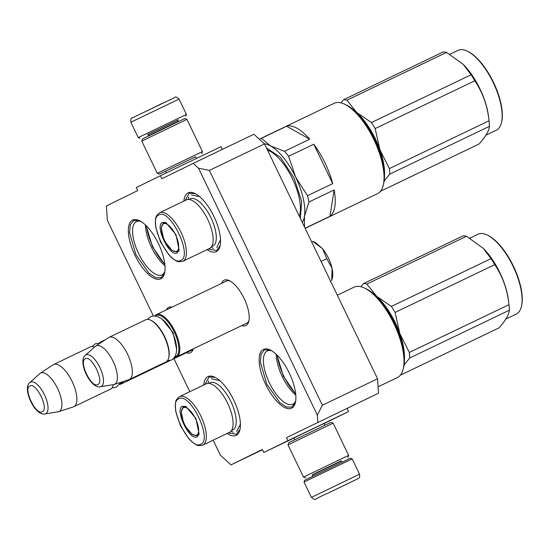 <?xml version="1.0" encoding="UTF-8"?>
<svg xmlns="http://www.w3.org/2000/svg" width="549" height="549" viewBox="0 0 549 549"><rect width="100%" height="100%" fill="white"/><g stroke="black" fill="none" stroke-linecap="round" stroke-linejoin="round"><path stroke-width="0.82" d="M317.83 422.291L317.343 415.085L198.525 168.207L193.214 163.369L253.906 134.265L264.529 143.941L377.547 378.776L378.522 393.187L286.475 437.663L287.923 440.669L263.801 452.493L262.353 449.487L230.999 464.859L220.382 455.176L213.149 440.161M193.214 163.369L161.866 178.741L160.411 175.728L221.103 146.624L222.42 149.362M153.315 315.819L107.364 220.341L106.389 205.937L137.744 190.565L136.296 187.552L160.411 175.728M189.824 391.684L173.951 358.696M166.381 309.856A25.158 10.115 64.4 0 1 172.022 307.152M193.248 348.848A25.158 10.115 64.4 0 1 186.303 352.774M221.549 283.401A25.158 10.115 64.4 0 1 229.249 280.573A25.158 10.115 64.4 0 1 244.099 298.43A25.158 10.115 64.4 0 1 248.8 321.343A25.158 10.115 64.4 0 1 241.773 325.578M134.944 255.196A32.576 13.094 64.4 0 1 139.226 220.554A32.576 13.094 64.4 0 1 158.455 243.667A32.576 13.094 64.4 0 1 164.542 273.34A32.576 13.094 64.4 0 1 134.944 255.196M183.888 201.099A32.576 13.094 64.4 0 1 194.696 193.358A32.576 13.094 64.4 0 1 213.932 216.471A32.576 13.094 64.4 0 1 220.012 246.144A32.576 13.094 64.4 0 1 207.076 249.637M203.748 385.007A32.576 13.094 64.4 0 1 214.57 377.108A32.576 13.094 64.4 0 1 233.805 400.221A32.576 13.094 64.4 0 1 239.886 429.894A32.576 13.094 64.4 0 1 227.08 433.477M265.757 384.554A32.576 13.094 64.4 0 1 270.046 349.912A32.576 13.094 64.4 0 1 289.275 373.025A32.576 13.094 64.4 0 1 295.355 402.698A32.576 13.094 64.4 0 1 265.757 384.554M378.522 393.187L286.475 437.663M377.547 378.776L322.373 405.237L317.343 415.085M322.373 405.237L209.354 170.396L198.525 168.207M264.529 143.941L209.354 170.396M262.484 449.761L230.999 464.859M263.801 452.493L293.983 438.02M324.054 423.602L348.615 411.565L347.167 408.559M287.923 440.669L348.615 411.565M323.999 423.492L293.948 437.951M192.781 349.075A23.49 9.443 64.4 0 1 191.086 350.591A23.49 9.443 64.4 0 1 190.256 350.88M230.161 281.047A23.49 9.443 -115.6 0 0 226.243 281.04A23.49 9.443 -115.6 0 0 225.502 281.507M248.999 320.335A23.49 9.443 64.4 0 1 246.556 323.395A23.49 9.443 64.4 0 1 245.726 323.684M140.908 221.46A29.529 11.872 -115.6 0 0 136.447 221.597A29.529 11.872 -115.6 0 0 138.561 253.446A29.529 11.872 64.4 0 0 161.982 274.85A29.529 11.872 64.4 0 0 164.885 271.46M271.728 350.818A29.529 11.872 -115.6 0 0 267.267 350.962A29.529 11.872 -115.6 0 0 269.381 382.811A29.529 11.872 64.4 0 0 292.802 404.208A29.529 11.872 64.4 0 0 295.705 400.818M145.451 224.994A29.529 11.872 -115.6 0 0 151.455 247.263A29.529 11.872 64.4 0 0 164.975 265.702M276.271 354.359A29.529 11.872 -115.6 0 0 282.275 376.628A29.529 11.872 64.4 0 0 295.794 395.06M146.501 226.016A32.576 13.094 -115.6 0 0 152.876 246.597A32.576 13.094 64.4 0 0 164.83 264.247M277.32 355.381A32.576 13.094 -115.6 0 0 283.689 375.955A32.576 13.094 64.4 0 0 295.65 393.606M239.995 429.414L236.461 434.28L228.329 432.88M204.99 384.41L209.011 377.039L215.023 377.328M146.164 225.687L152.485 246.782L164.885 264.714M164.652 272.853L161.111 277.719L155.683 277.657L148.992 273.265L135.932 254.715L129.55 232.803L130.298 224.781L133.661 220.478L139.672 220.767M295.472 402.218L291.931 407.084L286.503 407.022L279.812 402.63L266.752 384.08L260.37 362.168L261.118 354.146L264.481 349.843L270.492 350.132M276.984 355.045L283.305 376.14L295.698 394.072M185.137 200.502L189.137 193.282L195.149 193.571M220.122 245.657L216.587 250.522L208.318 249.04M155.024 315.812A23.387 9.402 -115.6 0 1 156.465 314.611A23.387 9.402 64.4 0 1 156.492 314.598A23.387 9.402 64.4 0 1 175.062 331.582A23.387 9.402 64.4 0 1 176.751 356.761A23.387 9.402 -115.6 0 1 176.716 356.775A23.387 9.402 -115.6 0 1 174.85 357.166M155.559 315.874A22.722 9.134 -115.6 0 1 156.204 315.476A22.722 9.134 64.4 0 1 174.253 331.932A22.722 9.134 64.4 0 1 175.906 356.425A22.722 9.134 -115.6 0 1 175.138 356.699M145.705 319.772A23.387 9.402 64.4 0 1 145.732 319.758A23.387 9.402 64.4 0 1 150.481 320.115L151.188 320.438A22.722 9.134 64.4 0 1 164.631 336.633A22.722 9.134 64.4 0 1 168.838 357.255L168.653 358.01A23.387 9.402 64.4 0 1 165.99 361.921A23.387 9.402 -115.6 0 1 165.963 361.935L129.269 379.531A23.387 9.402 -115.6 0 0 129.296 379.517A23.387 9.402 64.4 0 0 127.615 354.338A23.387 9.402 64.4 0 0 109.045 337.354A23.387 9.402 64.4 0 0 109.011 337.367A23.387 9.402 -115.6 0 0 108.599 337.601L95.732 346.042A21.336 8.578 -115.6 0 0 95.293 346.385L85.342 355.354C77.258 361.263 90.757 389.344 100.392 386.736A17.527 7.041 -115.6 0 0 101.215 386.482A17.527 7.041 -115.6 0 0 99.939 367.59A17.527 7.041 -115.6 0 0 86.015 354.894A17.527 7.041 -115.6 0 0 85.342 355.354M150.481 320.115A23.387 9.402 64.4 0 1 164.323 336.777A23.387 9.402 64.4 0 1 168.653 358.01M100.392 386.736L113.616 384.595A21.336 8.578 -115.6 0 0 114.158 384.465L128.795 379.716A23.387 9.402 -115.6 0 0 129.269 379.531M95.732 346.042A21.336 8.578 -115.6 0 1 96.109 345.829A21.336 8.578 64.4 0 1 113.067 361.276A21.336 8.578 64.4 0 1 114.617 384.279A21.336 8.578 -115.6 0 1 114.158 384.465M99.547 343.008A23.387 9.402 -115.6 0 1 100.989 341.807A23.387 9.402 64.4 0 1 101.023 341.794A23.387 9.402 64.4 0 1 102.8 341.403M123.477 381.445A23.387 9.402 64.4 0 1 121.274 383.957A23.387 9.402 -115.6 0 0 121.274 383.957A23.387 9.402 -115.6 0 1 119.38 384.362M100.09 343.07A22.722 9.134 -115.6 0 1 100.728 342.672A22.722 9.134 64.4 0 1 101.119 342.507M122.242 381.843A22.722 9.134 64.4 0 1 120.437 383.621A22.722 9.134 -115.6 0 1 119.668 383.895M90.235 346.968A23.387 9.402 64.4 0 1 90.262 346.954A23.387 9.402 64.4 0 1 94.51 347.092M113.307 384.65A23.387 9.402 64.4 0 1 113.183 385.206A23.387 9.402 64.4 0 1 110.521 389.117A23.387 9.402 -115.6 0 1 110.486 389.131L73.799 406.727A23.387 9.402 -115.6 0 0 73.827 406.713A23.387 9.402 64.4 0 0 72.145 381.534A23.387 9.402 64.4 0 0 53.569 364.55A23.387 9.402 64.4 0 0 53.541 364.563A23.387 9.402 -115.6 0 0 53.129 364.797L40.262 373.238A21.336 8.578 -115.6 0 0 39.816 373.581L29.872 382.55C21.782 388.459 35.287 416.54 44.922 413.932A17.527 7.041 -115.6 0 0 45.739 413.678A17.527 7.041 -115.6 0 0 44.469 394.786A17.527 7.041 -115.6 0 0 30.545 382.097A17.527 7.041 -115.6 0 0 29.872 382.55M44.922 413.932L58.146 411.791A21.336 8.578 -115.6 0 0 58.688 411.661L73.326 406.912A23.387 9.402 -115.6 0 0 73.799 406.727M40.262 373.238A21.336 8.578 -115.6 0 1 40.64 373.025A21.336 8.578 64.4 0 1 57.59 388.472A21.336 8.578 64.4 0 1 59.141 411.476A21.336 8.578 -115.6 0 1 58.688 411.661M311.708 241.972L312.875 241.409L322.62 248.759A21.72 8.729 64.4 0 1 331.987 268.097L326.82 258.757L322.62 248.759L315.558 242.617L312.889 241.416M331.987 268.097L332.09 268.55A21.72 8.729 -115.6 0 1 332.433 277.808L331.713 280.546L332.09 268.55M330.052 281.39L330.539 281.109M321.103 261.502L326.82 258.757M147.791 134.574L178.082 119.991M140.029 138.238L138.245 137.614L186.42 114.432L179.029 99.074L130.854 122.262C130.696 119.133 131.094 117.712 132.062 118.001L175.357 97.248C175.447 96.466 176.668 97.077 179.029 99.074M145.053 111.797L161.934 103.521M304.009 482.043L352.177 458.861L350.392 458.237L304.633 480.258L304.009 482.043L311.4 497.394C317.157 501.223 311.31 499.974 328.487 492.954L357.914 478.728C358.826 477.246 360.062 479.401 359.568 474.212L311.4 497.394M328.494 492.954L356.239 479.558L328.494 492.954M332.715 490.881L347.469 483.744L332.715 490.881M341.114 460.906L312.511 474.672M347.867 457.598L348.642 455.368L303.487 477.102L287.978 444.889L333.14 423.155L330.91 422.373L288.76 442.659L287.978 444.889M341.101 460.886L312.505 474.652M186.941 119.373L141.779 141.107L142.562 138.876L184.711 118.591L186.941 119.373L202.444 151.586L157.282 173.319L159.512 174.102L195.636 156.774M195.622 156.753L159.512 174.102M259.341 139.213A50.117 20.148 64.4 0 1 260.034 138.828A50.117 20.148 64.4 0 1 260.096 138.801L334.121 103.301A50.117 20.148 64.4 0 1 344.298 104.063A50.117 20.148 64.4 0 1 373.883 139.624A50.117 20.148 64.4 0 1 383.243 185.274A50.117 20.148 64.4 0 1 377.534 193.653A50.117 20.148 64.4 0 1 377.465 193.68A50.117 20.148 64.4 0 1 377.403 193.715M332.721 183.613L313.774 144.243A50.117 20.148 64.4 0 1 325.056 163.039A50.117 20.148 64.4 0 1 332.721 183.613L307.522 195.691L295.657 177.155L288.575 156.321A50.117 20.148 -115.6 0 0 284.533 151.298L270.582 145.945L261.406 138.307L286.599 126.222A50.117 20.148 64.4 0 1 309.732 139.213L284.533 151.298M334.142 189.927L329.956 216.306A50.117 20.148 64.4 0 0 334.142 189.927L308.943 202.005A50.117 20.148 -115.6 0 0 307.522 195.691M329.956 216.306L305.093 228.226M162.525 222.407L165.976 222.654L175.968 234.663L179.125 250.076L177.197 252.904C169.771 257.707 154.187 225.323 162.525 222.407M163.273 237.326L161.241 227.883L163.362 222.743L166.347 222.832M179.214 249.678L177.444 252.046L172.105 250.509L165.997 243.001M158.922 214.927C146.501 219.277 169.73 267.548 180.799 260.384C193.221 256.033 169.991 207.755 158.922 214.927M209.594 248.429A26.894 10.808 -115.6 0 0 209.629 248.416A26.894 10.808 -115.6 0 0 209.663 248.395A26.894 10.808 -115.6 0 0 211.811 230.402A26.894 10.808 -115.6 0 0 201.778 209.485A26.894 10.808 -115.6 0 0 186.365 199.911A26.894 10.808 -115.6 0 0 186.331 199.925M344.298 104.063L346.062 104.88A48.449 19.476 64.4 0 1 374.658 139.254A48.449 19.476 64.4 0 1 383.703 183.387L383.243 185.274M286.599 126.222L309.732 139.213M313.774 144.243L288.575 156.321M304.469 226.929L304.462 216.347A45.107 18.131 -115.6 0 0 295.657 177.155A45.107 18.131 -115.6 0 0 270.582 145.945A45.107 18.131 -115.6 0 0 264.337 143.769M260.096 138.801A50.117 20.148 64.4 0 1 261.406 138.307M302.355 222.544A45.107 18.131 -115.6 0 0 304.462 216.347L308.943 202.005M300.33 218.337L301.682 201.428L294.031 177.951L280.477 157.371L266.478 147.99M191.388 194.909L199.603 196.617M220.52 239.666L216.711 247.613M176.696 251.346A15.303 6.149 64.4 0 1 174.87 251.552A15.303 6.149 64.4 0 1 164.515 240.215A15.303 6.149 64.4 0 1 162.161 225.049A15.303 6.149 64.4 0 1 163.424 223.766A15.303 6.149 -115.6 0 1 175.584 234.848A15.303 6.149 -115.6 0 1 176.696 251.346M340.902 102.841L343.55 99.733L443.208 51.949A50.117 20.148 64.4 0 1 444.834 52.052A50.117 20.148 64.4 0 1 446.557 52.402L346.899 100.186L356.761 112.497A45.107 18.131 -115.6 0 0 353.041 109.464M343.55 99.733A50.117 20.148 64.4 0 1 345.184 99.843A50.117 20.148 64.4 0 1 346.899 100.186M449.892 54.269L458.038 50.364A44.27 17.794 64.4 0 1 462.766 49.726A44.27 17.794 64.4 0 1 467.021 51.036L467.727 51.366A43.604 17.527 64.4 0 1 493.53 82.439A43.604 17.527 64.4 0 1 501.608 122.015L501.422 122.77A44.27 17.794 64.4 0 1 496.323 130.202L485.934 135.184M467.021 51.036A44.27 17.794 64.4 0 1 493.222 82.59A44.27 17.794 64.4 0 1 501.422 122.77M356.761 112.497L356.809 112.545A45.107 18.131 64.4 0 1 379.881 149.671L389.392 168.584A50.117 20.148 64.4 0 1 389.769 174.122L384.149 181.115M379.908 149.753A45.107 18.131 64.4 0 1 384.499 175.069M356.809 112.545L371.447 122.557A50.117 20.148 64.4 0 1 375.173 128.555L379.881 149.671M446.557 52.402L463.226 64.37L471.104 74.774A50.117 20.148 64.4 0 1 474.83 80.765L375.173 128.555M474.83 80.765C482.722 92.596 487.464 105.936 489.049 120.794L389.392 168.584M463.699 64.851A44.27 17.794 64.4 0 1 488.569 116.711L489.049 120.794A50.117 20.148 64.4 0 1 489.42 126.332L389.769 174.122M489.42 126.332C489.132 130.71 485.693 136.591 479.092 143.996L380.45 191.299M471.104 74.774L371.447 122.557M337.326 295.197L354.071 287.168A50.117 20.148 64.4 0 1 364.241 287.93A50.117 20.148 64.4 0 1 393.825 323.491A50.117 20.148 64.4 0 1 403.186 369.141A50.117 20.148 64.4 0 1 397.476 377.52A50.117 20.148 64.4 0 1 397.407 377.554A50.117 20.148 64.4 0 1 397.346 377.582M182.467 406.274L185.919 406.521L195.911 418.53L199.074 433.943L197.139 436.771C189.721 441.581 174.129 409.197 182.467 406.274M183.215 421.193L181.184 411.75L183.304 406.61L186.289 406.706M199.157 433.545L197.386 435.92L192.047 434.376L185.939 426.868M178.864 398.794C166.443 403.144 189.673 451.422 200.742 444.258C213.163 439.9 189.933 391.629 178.864 398.794M229.537 432.303A26.894 10.808 -115.6 0 0 229.571 432.283A26.894 10.808 -115.6 0 0 229.606 432.269A26.894 10.808 -115.6 0 0 231.753 414.275A26.894 10.808 -115.6 0 0 221.721 393.359A26.894 10.808 -115.6 0 0 206.307 383.778A26.894 10.808 -115.6 0 0 206.273 383.792M364.241 287.93L366.005 288.753A48.449 19.476 64.4 0 1 394.601 323.128A48.449 19.476 64.4 0 1 403.645 367.254L403.186 369.141M211.331 378.776L219.861 380.704M240.414 424.123L236.653 431.48M196.638 435.22A15.303 6.149 64.4 0 1 194.813 435.419A15.303 6.149 64.4 0 1 184.457 424.089A15.303 6.149 64.4 0 1 182.103 408.916A15.303 6.149 64.4 0 1 183.366 407.639A15.303 6.149 -115.6 0 1 195.526 418.722A15.303 6.149 -115.6 0 1 196.638 435.22M360.844 286.715L363.493 283.607L463.15 235.816A50.117 20.148 64.4 0 1 464.777 235.919A50.117 20.148 64.4 0 1 466.499 236.269L366.842 284.059L376.703 296.364A45.107 18.131 -115.6 0 0 372.984 293.338M363.493 283.607A50.117 20.148 64.4 0 1 365.126 283.709A50.117 20.148 64.4 0 1 366.842 284.059M469.834 238.136L477.98 234.231A44.27 17.794 64.4 0 1 482.715 233.593A44.27 17.794 64.4 0 1 486.963 234.91L487.67 235.233A43.604 17.527 64.4 0 1 513.473 266.313A43.604 17.527 64.4 0 1 521.55 305.889L521.365 306.644A44.27 17.794 64.4 0 1 516.266 314.069L505.876 319.051M486.963 234.91A44.27 17.794 64.4 0 1 513.164 266.457A44.27 17.794 64.4 0 1 521.365 306.644M376.703 296.364L376.751 296.412A45.107 18.131 64.4 0 1 399.823 333.545L409.334 352.451A50.117 20.148 64.4 0 1 409.712 357.996L404.091 364.989M399.85 333.62A45.107 18.131 64.4 0 1 404.448 358.936M376.751 296.412L391.396 306.431A50.117 20.148 64.4 0 1 395.115 312.422L399.823 333.545M466.499 236.269L483.168 248.244L491.046 258.641A50.117 20.148 64.4 0 1 494.773 264.632L395.115 312.422M494.773 264.632C502.664 276.463 507.406 289.81 508.992 304.668L409.334 352.451M483.642 248.724A44.27 17.794 64.4 0 1 508.511 300.584L508.992 304.668A50.117 20.148 64.4 0 1 509.362 310.206L409.712 357.996M509.362 310.206C509.074 314.577 505.636 320.465 499.034 327.863L400.393 375.166M491.046 258.641L391.396 306.431M161.886 318.907L173.079 332.584L176.737 349.871M97.77 384.554C104.811 382.097 91.635 354.716 85.37 358.785C78.329 361.242 91.505 388.623 97.77 384.554M42.3 411.75C49.341 409.293 36.165 381.912 29.9 385.981C22.852 388.438 36.028 415.819 42.3 411.75M177.794 121.549L149.191 135.315L147.503 134.649L178.308 119.826C177.917 119.963 177.739 120.54 177.794 121.549L177.91 121.803M312.477 474.597L312.635 474.926L341.238 461.16L341.08 460.831M211.729 246.426A26.174 10.52 64.4 0 0 212.895 246.048A26.174 10.52 -115.6 0 0 210.988 217.829A26.174 10.52 -115.6 0 0 190.187 198.875A26.174 10.52 64.4 0 0 189.233 199.52M186.365 199.911L159.567 212.765C154.18 217.445 156.417 217.795 155.381 220.959L155.799 227.554L160.48 241.862L168.852 254.846L173.772 259.368C176.929 260.555 175.762 262.566 182.872 261.249A26.894 10.808 -115.6 0 0 182.906 261.228A26.894 10.808 -115.6 0 0 180.971 232.275A26.894 10.808 -115.6 0 0 159.608 212.738A26.894 10.808 -115.6 0 0 159.574 212.758M299.274 216.134A39.26 15.784 -115.6 0 0 292.445 178.72A39.26 15.784 -115.6 0 0 267.528 150.172M231.671 430.292A26.174 10.52 64.4 0 0 232.838 429.922A26.174 10.52 -115.6 0 0 230.93 401.696A26.174 10.52 -115.6 0 0 210.137 382.742A26.174 10.52 64.4 0 0 209.176 383.387M202.814 445.115A26.894 10.808 -115.6 0 0 202.849 445.102A26.894 10.808 -115.6 0 0 200.913 416.149A26.894 10.808 -115.6 0 0 179.55 396.611A26.894 10.808 -115.6 0 0 179.516 396.625C174.122 401.312 176.359 401.662 175.323 404.833L175.742 411.427L180.422 425.729L188.794 438.72L193.722 443.242C196.871 444.422 195.705 446.44 202.814 445.115L229.571 432.283M227.073 280.752L156.492 314.598M247.297 322.929L176.716 356.775M145.732 319.758L109.045 337.354M105.442 339.673L101.023 341.794M191.827 350.125L173.059 359.121M170.08 360.556L121.247 383.971M113.32 384.643L113.183 385.206M90.262 346.954L53.569 364.55M196.439 158.448L195.602 156.705M166.374 172.866L165.551 171.164M185.795 116.216L186.42 114.432M138.245 137.614L130.854 122.262M323.985 423.464L324.836 425.235M293.935 437.924L294.792 439.701M342.926 461.826C342.562 462.052 342 461.826 341.238 461.16M312.635 474.926L312.1 476.662M352.177 458.861L359.568 474.212M167.431 360.72L171.707 359.972C185.706 350.9 166.779 311.015 150.742 316.56L147.599 319.367M111.962 387.917L116.237 387.169L119.819 383.614L120.348 382.461M100.227 343.098L95.272 343.756L92.129 346.563M305.718 477.884L303.487 477.102M348.642 455.368L333.14 423.155M201.661 153.816L202.444 151.586M141.779 141.107L157.282 173.319M182.872 261.249L209.629 248.416M211.077 247.311L213.417 248.395M188.135 199.472L188.753 196.961M305.155 228.357L377.465 193.68M174.87 251.552L178.809 251.058M162.161 225.049L164.961 222.311M206.307 383.778L179.509 396.632M231.019 431.178L233.359 432.269M208.085 383.339L208.695 380.834M378.089 386.819L397.407 377.554M194.813 435.419L198.752 434.925M182.103 408.916L184.903 406.178"/></g></svg>

